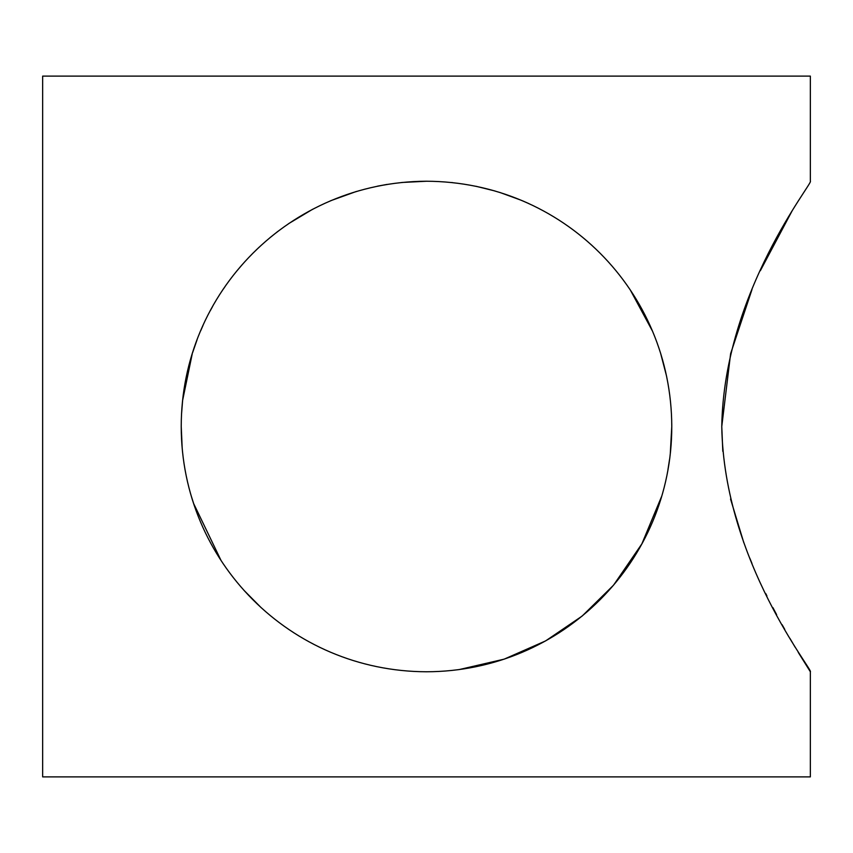 <?xml version="1.0" encoding="UTF-8"?>
<svg xmlns="http://www.w3.org/2000/svg" width="853" height="853" viewBox="0 0 853 853"><rect width="100%" height="100%" fill="white"/><g stroke="black" fill="none" stroke-linecap="round" stroke-linejoin="round"><path stroke-width="1.28" d="M722.811 451.344L721.766 426.5C723.941 561.519 814.178 671.396 810.35 671.769L810.35 776.891L42.65 776.891L42.65 76.109L810.35 76.109L810.35 181.231C814.157 181.774 723.941 291.299 721.766 426.5L730.616 353.664L751.994 289.508M760.354 270.7L791.947 211.171M670.309 453.274L671.769 426.5C671.482 291.129 562.863 181.604 426.116 181.231C290.095 181.988 181.22 291.427 181.231 426.5C181.305 561.498 290.201 671.354 426.425 671.769C562.649 671.514 671.983 561.135 671.769 426.5L671.748 423.472M666.481 375.821L660.723 353.728M652.396 330.964L630.452 290.255M585.936 240.119L584.156 238.605M528.807 203.579L522.399 200.754M520.991 200.167L499.837 192.447M494.943 190.976L476.017 186.285M452.485 182.606L451.791 182.531M426.724 181.231L401.795 182.478M387.102 184.408L377.452 186.178M356.362 191.467L330.708 200.711M312.678 209.241L288.794 223.539M277.854 231.398L269.964 237.667M259.195 247.146L252.744 253.394M242.22 264.633L237.049 270.721M225.213 286.341L223.379 289.028M212.589 306.494L210.382 310.524M203.035 325.388L200.69 330.761M197.096 339.707L192.554 352.811M192.245 353.814L182.627 400.345M182.627 400.377L181.561 413.79M810.35 671.769L798.216 652.31M795.145 647.224L789.974 638.46M784.749 629.375L782.126 624.716M776.646 614.693L772.882 607.592M766.932 595.959L765.77 593.603M751.973 563.428L749.734 558.022M743.805 542.689L730.552 499.058M181.231 426.5L182.179 448.092M191.605 497.107L193.578 503.334M193.663 503.601L221.044 560.464M243.947 590.308L261.082 607.592M459.053 669.605L504.123 659.166L545.6 640.912L582.172 616.037L613.382 585.35M613.606 585.094L641.872 543.862L661.523 496.67M667.931 469.758L669.552 459.415"/></g></svg>
